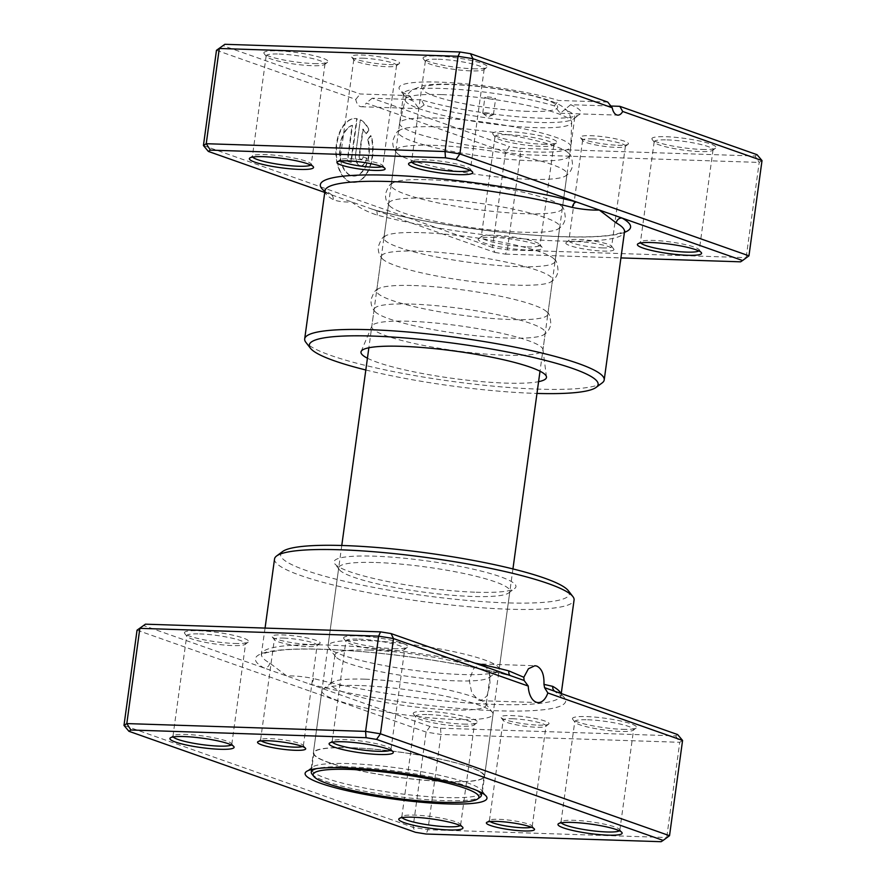 <?xml version="1.0" encoding="UTF-8"?>
<svg xmlns="http://www.w3.org/2000/svg" width="886" height="886" viewBox="0 0 886 886"><rect width="100%" height="100%" fill="white"/><g stroke="black" fill="none" stroke-linecap="round" stroke-linejoin="round"><path stroke-width="0.66" stroke-dasharray="4.43 3.32" d="M677.635 734.572L675.641 735.878L440.519 728.181L430.009 726.476L309.458 683.992A5.394 3.4 -75.3 0 0 313.666 678.554C303.466 676.527 294.484 675.664 286.721 675.974L269.765 663.082A151.163 22.084 7.8 0 1 261.492 654.222A151.163 22.084 7.8 0 1 326.945 645.019A151.163 22.084 7.8 0 1 474.686 663.049M538.511 725.136A24.299 3.544 -172.2 0 0 548.689 724.139A24.299 3.544 -172.2 0 0 537.957 719.078A24.299 3.544 -172.2 0 0 511.41 715.578A24.299 3.544 -172.2 0 0 501.077 717.616A24.299 3.544 -172.2 0 0 538.511 725.136M512.551 718.756A21.596 3.156 7.8 0 1 534.79 721.569A21.596 3.156 7.8 0 1 545.986 725.933A21.596 3.156 7.8 0 1 545.687 726.365A21.596 3.156 7.8 0 1 536.639 727.24A21.596 3.156 7.8 0 1 503.37 720.562A21.596 3.156 7.8 0 1 503.204 720.074A21.596 3.156 7.8 0 1 512.551 718.756M531.334 827.192A21.596 3.156 -172.2 0 0 532.22 826.461A21.596 3.156 -172.2 0 0 532.043 825.973A21.596 3.156 -172.2 0 0 498.774 819.295A21.596 3.156 -172.2 0 0 489.725 820.17A21.596 3.156 -172.2 0 0 489.426 820.602A21.596 3.156 -172.2 0 0 490.091 821.543M309.657 644.465A24.299 3.544 -172.2 0 0 319.846 643.469A24.299 3.544 -172.2 0 0 309.114 638.418A24.299 3.544 -172.2 0 0 282.556 634.919A24.299 3.544 -172.2 0 0 272.235 636.956A24.299 3.544 -172.2 0 0 309.657 644.465M283.697 638.097A21.596 3.156 7.8 0 1 305.936 640.91A21.596 3.156 7.8 0 1 317.144 645.274A21.596 3.156 7.8 0 1 316.845 645.695A21.596 3.156 7.8 0 1 307.785 646.581A21.596 3.156 7.8 0 1 274.527 639.902A21.596 3.156 7.8 0 1 274.35 639.404A21.596 3.156 7.8 0 1 283.697 638.097M302.48 746.533A21.596 3.156 -172.2 0 0 303.366 745.802A21.596 3.156 -172.2 0 0 303.2 745.314A21.596 3.156 -172.2 0 0 269.931 738.625A21.596 3.156 -172.2 0 0 260.872 739.511A21.596 3.156 -172.2 0 0 260.584 739.943A21.596 3.156 -172.2 0 0 261.237 740.884M483.745 664.345L481.829 663.991L473.622 668.531L469.259 680.293L471.817 693.14L478.817 700.328L480.633 700.682L486.912 696.086L490.091 684.269L489.282 671.466L483.745 664.345M234.58 643.457A32.394 4.729 -172.2 0 0 248.158 642.128A32.394 4.729 -172.2 0 0 233.849 635.395A32.394 4.729 -172.2 0 0 198.442 630.721A32.394 4.729 -172.2 0 0 184.676 633.435A32.394 4.729 -172.2 0 0 234.58 643.457M199.594 633.9A29.692 4.341 7.8 0 1 230.172 637.765A29.692 4.341 7.8 0 1 245.566 643.768A29.692 4.341 7.8 0 1 245.156 644.355A29.692 4.341 7.8 0 1 232.708 645.573A29.692 4.341 7.8 0 1 186.968 636.381A29.692 4.341 7.8 0 1 186.736 635.705A29.692 4.341 7.8 0 1 199.594 633.9M393.772 648.663A32.394 4.729 -172.2 0 0 407.35 647.334A32.394 4.729 -172.2 0 0 393.041 640.6A32.394 4.729 -172.2 0 0 357.634 635.927A32.394 4.729 -172.2 0 0 343.868 638.64A32.394 4.729 -172.2 0 0 393.772 648.663M358.775 639.105A29.692 4.341 7.8 0 1 389.353 642.97A29.692 4.341 7.8 0 1 404.758 648.973A29.692 4.341 7.8 0 1 404.348 649.56A29.692 4.341 7.8 0 1 391.9 650.778A29.692 4.341 7.8 0 1 346.16 641.586A29.692 4.341 7.8 0 1 345.917 640.91A29.692 4.341 7.8 0 1 358.775 639.105M463.433 724.117A32.394 4.729 -172.2 0 0 477.011 722.788A32.394 4.729 -172.2 0 0 462.702 716.054A32.394 4.729 -172.2 0 0 427.296 711.38A32.394 4.729 -172.2 0 0 413.529 714.094A32.394 4.729 -172.2 0 0 463.433 724.117M428.436 714.559A29.692 4.341 7.8 0 1 459.014 718.424A29.692 4.341 7.8 0 1 474.42 724.427A29.692 4.341 7.8 0 1 474.01 725.014A29.692 4.341 7.8 0 1 461.562 726.232A29.692 4.341 7.8 0 1 415.822 717.051A29.692 4.341 7.8 0 1 415.578 716.364A29.692 4.341 7.8 0 1 428.436 714.559M622.614 729.322A32.394 4.729 -172.2 0 0 636.192 727.993A32.394 4.729 -172.2 0 0 621.883 721.259A32.394 4.729 -172.2 0 0 586.488 716.586A32.394 4.729 -172.2 0 0 572.71 719.299A32.394 4.729 -172.2 0 0 622.614 729.322M587.628 719.764A29.692 4.341 7.8 0 1 618.207 723.629A29.692 4.341 7.8 0 1 633.601 729.632A29.692 4.341 7.8 0 1 633.191 730.219A29.692 4.341 7.8 0 1 620.754 731.437A29.692 4.341 7.8 0 1 575.003 722.256A29.692 4.341 7.8 0 1 574.77 721.569A29.692 4.341 7.8 0 1 587.628 719.764M460.211 825.575A29.692 4.341 -172.2 0 0 460.642 824.966A29.692 4.341 -172.2 0 0 460.41 824.279A29.692 4.341 -172.2 0 0 414.67 815.098A29.692 4.341 -172.2 0 0 402.222 816.316A29.692 4.341 -172.2 0 0 401.812 816.903A29.692 4.341 -172.2 0 0 402.067 817.612M231.357 744.916A29.692 4.341 -172.2 0 0 231.8 744.295A29.692 4.341 -172.2 0 0 231.567 743.62A29.692 4.341 -172.2 0 0 185.816 734.439A29.692 4.341 -172.2 0 0 173.368 735.646A29.692 4.341 -172.2 0 0 172.958 736.244A29.692 4.341 -172.2 0 0 173.224 736.953M390.549 750.121A29.692 4.341 -172.2 0 0 390.981 749.512A29.692 4.341 -172.2 0 0 390.748 748.825A29.692 4.341 -172.2 0 0 345.008 739.644A29.692 4.341 -172.2 0 0 332.56 740.862A29.692 4.341 -172.2 0 0 332.15 741.449A29.692 4.341 -172.2 0 0 332.405 742.158M619.392 830.78A29.692 4.341 -172.2 0 0 619.835 830.171A29.692 4.341 -172.2 0 0 619.602 829.484A29.692 4.341 -172.2 0 0 573.851 820.303A29.692 4.341 -172.2 0 0 561.403 821.521A29.692 4.341 -172.2 0 0 560.993 822.108A29.692 4.341 -172.2 0 0 561.259 822.817M476.214 592.236A91.779 13.412 -172.2 0 0 514.688 588.481A91.779 13.412 -172.2 0 0 474.154 569.399A91.779 13.412 -172.2 0 0 373.837 556.153A91.779 13.412 -172.2 0 0 334.83 563.839A91.779 13.412 -172.2 0 0 476.214 592.236M376.129 562.51A86.374 12.614 7.8 0 1 465.072 573.751A86.374 12.614 7.8 0 1 509.882 591.217A86.374 12.614 7.8 0 1 508.697 592.933A86.374 12.614 7.8 0 1 472.482 596.466A86.374 12.614 7.8 0 1 339.404 569.742A86.374 12.614 7.8 0 1 338.729 567.771A86.374 12.614 7.8 0 1 376.129 562.51M568.291 590.652A145.769 21.297 7.8 0 1 506.327 602.857A145.769 21.297 7.8 0 1 347.013 581.825A145.769 21.297 7.8 0 1 282.623 551.513M274.538 558.977A151.163 22.084 -172.2 0 0 352.949 589.522A151.163 22.084 -172.2 0 0 508.619 609.203A151.163 22.084 -172.2 0 0 574.073 599.999M311.529 770.299A86.374 12.614 -172.2 0 0 444.938 797.544A86.374 12.614 -172.2 0 0 481.619 793.601M482.084 793.003A86.374 12.614 -172.2 0 0 482.338 792.283A86.374 12.614 -172.2 0 0 481.652 790.312A86.374 12.614 -172.2 0 0 348.586 763.577A86.374 12.614 -172.2 0 0 312.37 767.121A86.374 12.614 -172.2 0 0 311.185 768.838A86.374 12.614 -172.2 0 0 311.23 769.602M669.528 835.697L666.704 837.525L427.927 829.717L413.064 827.314L123.985 725.424M137.042 630.179L426.111 732.069L440.973 734.472L679.761 742.291L666.704 837.525L661.144 841.7M675.641 735.878L679.761 742.291L682.574 740.452M440.519 728.181L440.973 734.472L427.927 829.717L426.022 834.014M430.009 726.476L426.111 732.069L413.064 827.314L415.512 832.308M554.813 691.29A5.394 5.006 119.3 0 0 555.157 691.501L555.157 691.501A5.394 5.006 119.3 0 0 557.084 692.088A156.556 22.87 -172.2 0 1 497.854 710.805A156.556 22.87 -172.2 0 1 309.458 683.992L143.432 625.472M269.765 663.082A5.394 5.006 -60.7 0 1 263.984 667.966A156.556 22.87 -172.2 0 1 323.213 649.25A156.556 22.87 -172.2 0 1 511.61 676.062A5.394 3.4 104.7 0 1 510.967 675.996L510.967 675.996A5.394 3.4 104.7 0 1 510.081 675.52M487.256 96.917A5.394 0.786 7.8 0 1 492.815 97.615A5.394 0.786 7.8 0 1 495.606 98.711A5.394 0.786 7.8 0 1 493.269 99.044A5.394 0.786 7.8 0 1 487.71 98.335A5.394 0.786 7.8 0 1 484.919 97.25A5.394 0.786 7.8 0 1 487.256 96.917M485.074 112.788A5.394 0.786 7.8 0 1 490.634 113.497A5.394 0.786 7.8 0 1 493.436 114.582A5.394 0.786 7.8 0 1 493.247 114.748A5.394 0.786 7.8 0 1 491.099 114.914A5.394 0.786 7.8 0 1 482.881 113.33A5.394 0.786 7.8 0 1 482.737 113.12A5.394 0.786 7.8 0 1 485.074 112.788M437.008 118.037A86.374 12.614 -172.2 0 0 399.619 123.254A86.374 12.614 -172.2 0 0 399.608 123.298A86.374 12.614 -172.2 0 0 444.418 140.752A86.374 12.614 -172.2 0 0 533.372 151.993A86.374 12.614 -172.2 0 0 570.772 146.744A86.374 12.614 -172.2 0 0 570.772 146.699A86.374 12.614 -172.2 0 0 525.841 129.256A86.374 12.614 -172.2 0 0 437.008 118.037M365.431 640.556A86.374 12.614 -172.2 0 0 328.03 645.816A86.374 12.614 -172.2 0 0 328.717 647.788A86.374 12.614 -172.2 0 0 461.794 674.512A86.374 12.614 -172.2 0 0 497.998 670.979A86.374 12.614 -172.2 0 0 499.195 669.262A86.374 12.614 -172.2 0 0 454.385 651.808A86.374 12.614 -172.2 0 0 365.431 640.556M368.864 650.08A78.278 11.44 -172.2 0 0 334.963 654.854A78.278 11.44 -172.2 0 0 335.595 656.637A78.278 11.44 -172.2 0 0 456.19 680.858A78.278 11.44 -172.2 0 0 489.006 677.657A78.278 11.44 -172.2 0 0 490.08 676.096A78.278 11.44 -172.2 0 0 449.479 660.28A78.278 11.44 -172.2 0 0 368.864 650.08M364.877 679.185A78.278 11.44 -172.2 0 0 332.062 682.397A78.278 11.44 -172.2 0 0 330.987 683.948A78.278 11.44 -172.2 0 0 371.588 699.774A78.278 11.44 -172.2 0 0 452.203 709.963A78.278 11.44 -172.2 0 0 486.093 705.201A78.278 11.44 -172.2 0 0 485.473 703.406A78.278 11.44 -172.2 0 0 364.877 679.185M359.273 685.531A86.374 12.614 -172.2 0 0 323.058 689.075A86.374 12.614 -172.2 0 0 321.873 690.792A86.374 12.614 -172.2 0 0 366.682 708.246A86.374 12.614 -172.2 0 0 455.625 719.498A86.374 12.614 -172.2 0 0 493.026 714.238A86.374 12.614 -172.2 0 0 492.35 712.255A86.374 12.614 -172.2 0 0 359.273 685.531M350.756 747.706A86.374 12.614 -172.2 0 0 313.356 752.967A86.374 12.614 -172.2 0 0 358.165 770.421A86.374 12.614 -172.2 0 0 447.109 781.662A86.374 12.614 -172.2 0 0 484.509 776.413A86.374 12.614 -172.2 0 0 439.711 758.948A86.374 12.614 -172.2 0 0 350.756 747.706M351.055 747.806A85.842 12.537 -172.2 0 0 313.888 753.034A85.842 12.537 -172.2 0 0 358.42 770.377A85.842 12.537 -172.2 0 0 446.81 781.563A85.842 12.537 -172.2 0 0 483.977 776.335A85.842 12.537 -172.2 0 0 439.456 758.992A85.842 12.537 -172.2 0 0 351.055 747.806M477.022 790.545A85.842 12.537 -172.2 0 0 348.453 766.855A85.842 12.537 -172.2 0 0 316.767 768.594M311.961 774.043A85.842 12.537 -172.2 0 0 444.207 800.612A85.842 12.537 -172.2 0 0 480.19 797.09M381.91 166.657A21.596 3.156 -172.2 0 0 382.796 165.926A21.596 3.156 -172.2 0 0 382.63 165.438A21.596 3.156 -172.2 0 0 349.361 158.76A21.596 3.156 -172.2 0 0 340.313 159.635A21.596 3.156 -172.2 0 0 340.014 160.067A21.596 3.156 -172.2 0 0 340.667 161.008M389.087 64.6A24.299 3.544 -172.2 0 0 399.276 63.604A24.299 3.544 -172.2 0 0 388.544 58.542A24.299 3.544 -172.2 0 0 361.986 55.043A24.299 3.544 -172.2 0 0 351.664 57.081A24.299 3.544 -172.2 0 0 389.087 64.6M363.138 58.221A21.596 3.156 7.8 0 1 385.377 61.034A21.596 3.156 7.8 0 1 396.574 65.398A21.596 3.156 7.8 0 1 396.275 65.83A21.596 3.156 7.8 0 1 387.226 66.705A21.596 3.156 7.8 0 1 353.957 60.026A21.596 3.156 7.8 0 1 353.78 59.539A21.596 3.156 7.8 0 1 363.138 58.221M576.343 241.535A24.299 3.544 7.8 0 1 613.765 249.044A24.299 3.544 7.8 0 1 603.444 251.081A24.299 3.544 7.8 0 1 576.886 247.582A24.299 3.544 7.8 0 1 566.154 242.531A24.299 3.544 7.8 0 1 576.343 241.535M602.303 247.903A21.596 3.156 -172.2 0 0 611.65 246.596A21.596 3.156 -172.2 0 0 611.473 246.098A21.596 3.156 -172.2 0 0 578.215 239.419A21.596 3.156 -172.2 0 0 569.155 240.305A21.596 3.156 -172.2 0 0 568.856 240.726A21.596 3.156 -172.2 0 0 580.064 245.09A21.596 3.156 -172.2 0 0 602.303 247.903M617.941 145.26A24.299 3.544 -172.2 0 0 628.119 144.263A24.299 3.544 -172.2 0 0 617.387 139.213A24.299 3.544 -172.2 0 0 590.84 135.702A24.299 3.544 -172.2 0 0 580.507 137.74A24.299 3.544 -172.2 0 0 617.941 145.26M591.981 138.88A21.596 3.156 7.8 0 1 614.22 141.694A21.596 3.156 7.8 0 1 625.416 146.057A21.596 3.156 7.8 0 1 625.128 146.489A21.596 3.156 7.8 0 1 616.069 147.375A21.596 3.156 7.8 0 1 582.8 140.686A21.596 3.156 7.8 0 1 582.634 140.198A21.596 3.156 7.8 0 1 591.981 138.88M324.752 192.439L328.916 193.912A5.394 5.006 119.3 0 1 330.843 194.499L330.843 194.499A5.394 5.006 119.3 0 1 333.247 199.627C337.732 201.465 343.868 202.241 351.653 201.93C358.631 207.435 367.125 211.832 377.148 215.099A151.163 22.084 -172.2 0 0 559.055 240.981A151.163 22.084 -172.2 0 0 624.508 231.778M367.424 358.221A93.606 13.678 -172.2 0 0 505.939 383.117A93.606 13.678 -172.2 0 0 538.588 381.667M505.529 355.242A86.374 12.614 -172.2 0 0 542.93 349.981A86.374 12.614 -172.2 0 0 542.93 349.483A86.374 12.614 -172.2 0 0 496.625 332.206A86.374 12.614 -172.2 0 0 409.166 321.275A86.374 12.614 -172.2 0 0 371.899 326.048A86.374 12.614 -172.2 0 0 371.766 326.535A86.374 12.614 -172.2 0 0 416.575 343.99A86.374 12.614 -172.2 0 0 505.529 355.242M368.078 139.102L371.223 135.536A31.996 18.34 -88.1 0 1 353.647 182.494A31.996 18.34 -88.1 0 1 350.391 181.874A31.996 18.34 -88.1 0 1 336.536 147.054A31.996 18.34 -88.1 0 1 355.74 118.525A31.996 18.34 -88.1 0 1 357.18 118.68L351.188 162.426L347.622 161.163L352.517 125.369A25.594 14.674 91.9 0 0 340.025 150.365A25.594 14.674 91.9 0 0 351.255 175.605A25.594 14.674 91.9 0 0 353.857 176.093A25.594 14.674 91.9 0 0 368.078 139.102L367.635 139.091A25.594 14.674 -88.1 0 1 353.414 176.081A25.594 14.674 -88.1 0 1 350.812 175.583A25.594 14.674 -88.1 0 1 339.582 150.354A25.594 14.674 -88.1 0 1 352.085 125.347L347.179 161.152L350.745 162.415L356.737 118.658A31.996 18.34 91.9 0 0 355.297 118.514A31.996 18.34 91.9 0 0 336.093 147.032A31.996 18.34 91.9 0 0 349.948 181.863A31.996 18.34 91.9 0 0 353.204 182.472A31.996 18.34 91.9 0 0 370.791 135.525L367.635 139.091M355.607 154.264A9.602 5.504 91.9 0 0 359.672 165.56A9.602 5.504 91.9 0 0 360.646 165.737A9.602 5.504 91.9 0 0 366.317 158.04L362.739 156.778A3.201 1.838 -88.1 0 1 360.857 159.347A3.201 1.838 -88.1 0 1 360.524 159.281A3.201 1.838 -88.1 0 1 359.173 155.515L362.784 129.123A25.594 14.674 -88.1 0 1 365.719 133.764L368.864 130.198A31.996 18.34 91.9 0 0 360.303 119.92L355.607 154.264L360.303 119.92M360.746 119.931A31.996 18.34 -88.1 0 1 369.307 130.209L366.162 133.775A25.594 14.674 91.9 0 0 363.227 129.134L359.616 155.537A3.201 1.838 91.9 0 0 360.967 159.303A3.201 1.838 91.9 0 0 361.3 159.358A3.201 1.838 91.9 0 0 363.182 156.789L366.749 158.051A9.602 5.504 -88.1 0 1 361.089 165.76A9.602 5.504 -88.1 0 1 360.115 165.571A9.602 5.504 -88.1 0 1 356.05 154.275M414.061 285.558A86.374 12.614 7.8 0 1 546.861 311.961A86.374 12.614 7.8 0 1 547.825 314.264A86.374 12.614 7.8 0 1 510.414 319.525A86.374 12.614 7.8 0 1 421.47 308.273A86.374 12.614 7.8 0 1 376.661 290.818A86.374 12.614 7.8 0 1 378.211 288.858A86.374 12.614 7.8 0 1 414.061 285.558M411.525 304.086A86.374 12.614 7.8 0 1 500.479 315.327A86.374 12.614 7.8 0 1 545.278 332.782A86.374 12.614 7.8 0 1 543.738 334.753A86.374 12.614 7.8 0 1 507.877 338.042A86.374 12.614 7.8 0 1 375.088 311.65A86.374 12.614 7.8 0 1 374.125 309.336A86.374 12.614 7.8 0 1 411.525 304.086M421.315 232.653A86.374 12.614 7.8 0 1 554.104 259.044A86.374 12.614 7.8 0 1 555.068 261.348A86.374 12.614 7.8 0 1 517.668 266.608A86.374 12.614 7.8 0 1 428.713 255.367A86.374 12.614 7.8 0 1 383.904 237.902A86.374 12.614 7.8 0 1 385.454 235.942A86.374 12.614 7.8 0 1 421.315 232.653M418.768 251.17A86.374 12.614 7.8 0 1 507.722 262.422A86.374 12.614 7.8 0 1 552.532 279.876A86.374 12.614 7.8 0 1 550.981 281.837A86.374 12.614 7.8 0 1 515.131 285.126A86.374 12.614 7.8 0 1 382.331 258.734A86.374 12.614 7.8 0 1 381.368 256.431A86.374 12.614 7.8 0 1 418.768 251.17M428.558 179.736A86.374 12.614 7.8 0 1 561.347 206.139A86.374 12.614 7.8 0 1 562.311 208.443A86.374 12.614 7.8 0 1 524.911 213.703A86.374 12.614 7.8 0 1 435.967 202.451A86.374 12.614 7.8 0 1 391.158 184.997A86.374 12.614 7.8 0 1 392.708 183.037A86.374 12.614 7.8 0 1 428.558 179.736M426.022 198.254A86.374 12.614 7.8 0 1 514.976 209.506A86.374 12.614 7.8 0 1 559.775 226.96A86.374 12.614 7.8 0 1 558.235 228.92A86.374 12.614 7.8 0 1 522.375 232.221A86.374 12.614 7.8 0 1 389.585 205.818A86.374 12.614 7.8 0 1 388.622 203.514A86.374 12.614 7.8 0 1 426.022 198.254M492.228 237.337A32.394 4.729 7.8 0 1 542.132 247.36A32.394 4.729 7.8 0 1 528.366 250.073A32.394 4.729 7.8 0 1 492.959 245.4A32.394 4.729 7.8 0 1 478.65 238.666A32.394 4.729 7.8 0 1 492.228 237.337M527.225 246.895A29.692 4.341 -172.2 0 0 540.083 245.09A29.692 4.341 -172.2 0 0 539.84 244.414A29.692 4.341 -172.2 0 0 494.1 235.222A29.692 4.341 -172.2 0 0 481.652 236.44A29.692 4.341 -172.2 0 0 481.242 237.027A29.692 4.341 -172.2 0 0 496.647 243.03A29.692 4.341 -172.2 0 0 527.225 246.895M698.832 250.904A29.692 4.341 -172.2 0 0 699.264 250.295A29.692 4.341 -172.2 0 0 699.032 249.619A29.692 4.341 -172.2 0 0 653.292 240.427A29.692 4.341 -172.2 0 0 640.844 241.645A29.692 4.341 -172.2 0 0 640.434 242.232A29.692 4.341 -172.2 0 0 640.689 242.941M310.787 165.04A29.692 4.341 -172.2 0 0 311.23 164.431A29.692 4.341 -172.2 0 0 310.997 163.744A29.692 4.341 -172.2 0 0 265.246 154.563A29.692 4.341 -172.2 0 0 252.809 155.781A29.692 4.341 -172.2 0 0 252.399 156.368A29.692 4.341 -172.2 0 0 252.654 157.077M469.979 170.245A29.692 4.341 -172.2 0 0 470.422 169.636A29.692 4.341 -172.2 0 0 470.178 168.949A29.692 4.341 -172.2 0 0 424.438 159.768A29.692 4.341 -172.2 0 0 411.99 160.986A29.692 4.341 -172.2 0 0 411.58 161.573A29.692 4.341 -172.2 0 0 411.846 162.282M314.009 63.582A32.394 4.729 -172.2 0 0 327.587 62.253A32.394 4.729 -172.2 0 0 313.279 55.519A32.394 4.729 -172.2 0 0 277.883 50.845A32.394 4.729 -172.2 0 0 264.117 53.559A32.394 4.729 -172.2 0 0 314.009 63.582M279.024 54.024A29.692 4.341 7.8 0 1 309.602 57.889A29.692 4.341 7.8 0 1 325.007 63.892A29.692 4.341 7.8 0 1 324.597 64.479A29.692 4.341 7.8 0 1 312.149 65.697A29.692 4.341 7.8 0 1 266.398 56.516A29.692 4.341 7.8 0 1 266.165 55.829A29.692 4.341 7.8 0 1 279.024 54.024M542.863 144.241A32.394 4.729 -172.2 0 0 556.441 142.923A32.394 4.729 -172.2 0 0 542.132 136.178A32.394 4.729 -172.2 0 0 506.726 131.505A32.394 4.729 -172.2 0 0 492.959 134.218A32.394 4.729 -172.2 0 0 542.863 144.241M507.866 134.683A29.692 4.341 7.8 0 1 538.444 138.548A29.692 4.341 7.8 0 1 553.85 144.551A29.692 4.341 7.8 0 1 553.44 145.138A29.692 4.341 7.8 0 1 540.992 146.356A29.692 4.341 7.8 0 1 495.252 137.175A29.692 4.341 7.8 0 1 495.019 136.488A29.692 4.341 7.8 0 1 507.866 134.683M702.044 149.446A32.394 4.729 -172.2 0 0 715.633 148.128A32.394 4.729 -172.2 0 0 701.324 141.383A32.394 4.729 -172.2 0 0 665.918 136.721A32.394 4.729 -172.2 0 0 652.151 139.423A32.394 4.729 -172.2 0 0 702.044 149.446M667.058 139.888A29.692 4.341 7.8 0 1 697.636 143.754A29.692 4.341 7.8 0 1 713.042 149.756A29.692 4.341 7.8 0 1 712.632 150.354A29.692 4.341 7.8 0 1 700.184 151.561A29.692 4.341 7.8 0 1 654.433 142.38A29.692 4.341 7.8 0 1 654.2 141.705A29.692 4.341 7.8 0 1 667.058 139.888M473.202 68.787A32.394 4.729 -172.2 0 0 486.779 67.458A32.394 4.729 -172.2 0 0 472.471 60.724A32.394 4.729 -172.2 0 0 437.064 56.051A32.394 4.729 -172.2 0 0 423.298 58.764A32.394 4.729 -172.2 0 0 473.202 68.787M438.216 59.229A29.692 4.341 7.8 0 1 468.783 63.094A29.692 4.341 7.8 0 1 484.188 69.097A29.692 4.341 7.8 0 1 483.778 69.684A29.692 4.341 7.8 0 1 471.33 70.902A29.692 4.341 7.8 0 1 425.59 61.721A29.692 4.341 7.8 0 1 425.358 61.034A29.692 4.341 7.8 0 1 438.216 59.229M435.801 126.82A86.374 12.614 7.8 0 1 568.602 153.223A86.374 12.614 7.8 0 1 569.565 155.526A86.374 12.614 7.8 0 1 532.165 160.787A86.374 12.614 7.8 0 1 443.21 149.535A86.374 12.614 7.8 0 1 398.401 132.08A86.374 12.614 7.8 0 1 399.951 130.12A86.374 12.614 7.8 0 1 435.801 126.82M433.265 145.337A86.374 12.614 7.8 0 1 522.219 156.589A86.374 12.614 7.8 0 1 567.029 174.044A86.374 12.614 7.8 0 1 565.478 176.004A86.374 12.614 7.8 0 1 529.629 179.304A86.374 12.614 7.8 0 1 396.828 152.901A86.374 12.614 7.8 0 1 395.865 150.598A86.374 12.614 7.8 0 1 433.265 145.337M365.818 369.983A145.769 21.297 -172.2 0 0 535.022 393.373A145.769 21.297 -172.2 0 0 536.971 393.428M602.126 382.94A151.163 22.084 7.8 0 1 538.766 389.142A151.163 22.084 7.8 0 1 305.88 342.361M424.117 104.98L418.879 108.624L413.684 101.303A86.374 12.614 7.8 0 1 404.348 95.688A86.374 12.614 7.8 0 1 403.662 93.717A86.374 12.614 7.8 0 1 441.062 88.456A86.374 12.614 7.8 0 1 554.359 105.899L560.34 113.253L564.792 109.576A86.374 12.614 7.8 0 1 574.815 117.162A86.374 12.614 7.8 0 1 573.63 118.879A86.374 12.614 7.8 0 1 537.414 122.423A86.374 12.614 7.8 0 1 424.117 104.98L421.337 99.83A91.779 13.412 -172.2 0 0 541.158 118.192A91.779 13.412 -172.2 0 0 579.632 114.427A91.779 13.412 -172.2 0 0 570.639 104.714L610.731 106.021M216.472 50.303L355.784 99.409A10.798 6.191 91.9 0 0 361.377 106.752A10.798 6.191 91.9 0 0 366.217 103.086L505.541 152.193L520.403 154.607L759.191 162.415L762.015 160.576M748.958 255.821L746.145 257.66L507.357 249.852L492.494 247.438L505.541 152.193L509.439 146.6L372.175 98.224L421.337 99.83M324.896 191.365A156.556 22.87 7.8 0 0 328.916 193.912L494.942 252.432L492.494 247.438L203.426 145.548M757.065 154.707L755.071 156.002L519.949 148.305L509.439 146.6M494.942 252.432L505.452 254.138L507.357 249.852L520.403 154.607L519.949 148.305M740.574 261.824L746.145 257.66L759.191 162.415L755.071 156.002M505.452 254.138L620.931 257.915M607.752 102.078L558.59 100.472A91.779 13.412 -172.2 0 0 452.713 82.819A91.779 13.412 -172.2 0 0 399.763 89.796A91.779 13.412 -172.2 0 0 409.288 95.588L360.126 93.982L222.862 45.596M554.359 105.899L558.59 100.472M570.639 104.714L564.792 109.576M409.288 95.588L413.684 101.303M355.784 99.409L360.126 93.982M372.175 98.224L366.217 103.086M624.42 232.387A156.556 22.87 7.8 0 1 374.39 209.938A5.394 3.4 104.7 0 1 375.033 210.004L375.033 210.004A5.394 3.4 104.7 0 1 377.148 215.099M560.76 693.384A151.163 22.084 7.8 0 1 561.015 695.244A151.163 22.084 7.8 0 1 495.573 704.448A151.163 22.084 7.8 0 1 313.666 678.554M528.211 111.359A68.045 9.945 7.8 0 1 434.528 96.153A68.045 9.945 7.8 0 1 452.314 84.602A68.045 9.945 7.8 0 1 545.997 99.797A68.045 9.945 7.8 0 1 528.211 111.359M441.605 94.603A84.004 12.271 -172.2 0 0 405.312 99.409A84.004 12.271 -172.2 0 0 447.873 116.487A84.004 12.271 -172.2 0 0 535.31 127.628A84.004 12.271 -172.2 0 0 571.703 122.202A84.004 12.271 -172.2 0 0 527.17 105.345A84.004 12.271 -172.2 0 0 441.605 94.603M324.985 190.756A151.163 22.084 -172.2 0 0 333.247 199.627M545.687 726.365L548.689 724.139M532.043 825.973L534.336 828.919M532.22 826.461L545.986 725.933M316.845 645.695L319.846 643.469M303.2 745.314L305.493 748.26M303.366 745.802L317.144 645.274M481.829 663.991L534.911 665.729M245.156 644.355L248.158 642.128M404.348 649.56L407.35 647.334M474.01 725.014L477.011 722.788M633.191 730.219L636.192 727.993M460.41 824.279L462.702 827.236M231.567 743.62L233.849 746.577M390.748 748.825L393.041 751.782M619.602 829.484L621.883 832.441M508.697 592.933L514.688 588.481M481.652 790.312L486.237 796.204M231.8 744.295L245.566 643.768M390.981 749.512L404.758 648.973M460.642 824.966L474.42 724.427M619.835 830.171L633.601 729.632M482.338 792.283L509.882 591.217M265.069 628.085L261.215 654.964L266.11 652.727L280.851 650.18C297.796 648.53 320.865 648.718 350.07 650.734C402.687 654.344 467.897 664.589 510.967 675.996L514.578 677.103M561.248 693.561L561.082 696.042L554.115 691.036M311.185 768.838L338.729 567.771M560.993 822.108L574.77 721.569M401.812 816.903L415.578 716.364M332.15 741.449L345.917 640.91M172.958 736.244L186.736 635.705M312.37 767.121L306.368 771.573M339.404 569.742L334.83 563.839M561.403 821.521L558.413 823.747M332.56 740.862L329.559 743.077M173.368 735.646L170.367 737.872M402.222 816.316L399.221 818.542M575.003 722.256L572.71 719.299M415.822 717.051L413.529 714.094M346.16 641.586L343.868 638.64M186.968 636.381L184.676 633.435M480.633 700.682L538.167 702.565M260.584 739.943L274.35 639.404M260.872 739.511L257.881 741.737M274.527 639.902L272.235 636.956M489.426 820.602L503.204 720.074M489.725 820.17L486.724 822.396M503.37 720.562L501.077 717.616M493.436 114.582L495.606 98.711M482.881 113.33L487.654 117.03L493.247 114.748M399.619 123.254L405.312 99.409C406.995 94.913 409.553 91.623 412.976 89.552L422.533 85.798C429.776 84.347 439.146 83.838 450.664 84.292C478.518 85.111 518.598 91.125 541.9 98.058C555.865 102.311 561.159 105.29 564.725 108.424C564.681 108.768 570.075 111.127 571.703 122.202L570.772 146.699M399.608 123.298L368.864 347.766M341.774 545.477L328.03 645.816M335.595 656.637L328.717 647.788M334.963 654.854L330.987 683.948M332.062 682.397L323.058 689.075M321.873 690.792L313.356 752.967M493.026 714.238L484.509 776.413M485.473 703.406L492.35 712.255M490.08 676.096L486.093 705.201M489.006 677.657L497.998 670.979M570.772 146.744L540.017 371.212M512.939 568.923L499.195 669.262M313.888 753.034L311.639 769.502M483.977 776.335L481.718 792.804M482.737 113.12L484.919 97.25M382.63 165.438L384.923 168.384M396.275 65.83L399.276 63.604M396.574 65.398L382.796 165.926M611.473 246.098L613.765 249.044M625.128 146.489L628.119 144.263M625.416 146.057L611.65 246.596M331.885 194.964L324.918 189.958M542.93 349.483L546.474 376.871M546.861 311.961C549.065 312.847 550.383 316.9 550.826 324.11C549.962 328.85 547.592 332.394 543.738 334.753M554.104 259.044C556.308 259.93 557.637 263.984 558.08 271.205C557.205 275.934 554.846 279.478 550.981 281.837M561.347 206.139C563.562 207.014 564.88 211.067 565.323 218.288C564.46 223.017 562.089 226.561 558.235 228.92M539.84 244.414L542.132 247.36M699.032 249.619L701.324 252.565M310.997 163.744L313.29 166.701M470.178 168.949L472.471 171.906M324.597 64.479L327.587 62.253M553.44 145.138L556.441 142.923M712.632 150.354L715.633 148.128M483.778 69.684L486.779 67.458M568.602 153.223C570.805 154.109 572.135 158.162 572.577 165.372C571.703 170.101 569.333 173.645 565.478 176.004M553.85 144.551L540.083 245.09M713.042 149.756L699.264 250.295M325.007 63.892L311.23 164.431M484.188 69.097L470.422 169.636M574.815 117.162L569.565 155.526M567.029 174.044L562.311 208.443M559.775 226.96L555.068 261.348M552.532 279.876L547.825 314.264M545.278 332.782L542.93 349.981M374.125 309.336L371.766 326.535M381.368 256.431L376.661 290.818M388.622 203.514L383.904 237.902M395.865 150.598L391.158 184.997M403.662 93.717L398.401 132.08M425.358 61.034L411.58 161.573M266.165 55.829L252.399 156.368M654.2 141.705L640.434 242.232M495.019 136.488L481.242 237.027M560.34 113.253L617.841 115.136M361.377 106.752L418.879 108.624M573.63 118.879L579.632 114.427M404.348 95.688L399.763 89.796M399.951 130.12C397.592 130.375 395.222 133.919 392.852 140.752C392.42 145.548 393.749 149.601 396.828 152.901M425.59 61.721L423.298 58.764M654.433 142.38L652.151 139.423M495.252 137.175L492.959 134.218M266.398 56.516L264.117 53.559M411.99 160.986L408.989 163.212M252.809 155.781L249.808 158.007M640.844 241.645L637.842 243.871M481.652 236.44L478.65 238.666M392.708 183.037C390.338 183.291 387.979 186.835 385.609 193.669C385.177 198.464 386.506 202.506 389.585 205.818M385.454 235.942C383.095 236.208 380.725 239.752 378.366 246.585C377.923 251.369 379.252 255.423 382.331 258.734M378.211 288.858C375.841 289.113 373.482 292.668 371.112 299.501C370.68 304.286 372.009 308.339 375.088 311.65M371.899 326.048L361.123 351.487M371.422 208.897L375.033 210.004C423.574 222.907 500.291 234.137 555.323 236.385C581.615 237.481 601.184 236.894 614.031 234.613C622.105 232.619 625.693 231.423 624.785 231.036M582.634 140.198L568.856 240.726M582.8 140.686L580.507 137.74M569.155 240.305L566.154 242.531M353.78 59.539L340.014 160.067M353.957 60.026L351.664 57.081M340.313 159.635L337.311 161.861"/><path stroke-width="1.33" d="M496.913 821.4A24.299 3.544 7.8 0 1 534.336 828.919A24.299 3.544 7.8 0 1 524.014 830.957A24.299 3.544 7.8 0 1 497.456 827.458A24.299 3.544 7.8 0 1 486.724 822.396A24.299 3.544 7.8 0 1 496.913 821.4M490.091 821.543A21.596 3.156 -172.2 0 0 522.862 827.779A21.596 3.156 -172.2 0 0 531.334 827.192M268.059 740.74A24.299 3.544 7.8 0 1 305.493 748.26A24.299 3.544 7.8 0 1 295.16 750.298A24.299 3.544 7.8 0 1 268.613 746.787A24.299 3.544 7.8 0 1 257.881 741.737A24.299 3.544 7.8 0 1 268.059 740.74M261.237 740.884A21.596 3.156 -172.2 0 0 294.019 747.12A21.596 3.156 -172.2 0 0 302.48 746.533M510.081 675.52A5.394 3.4 104.7 0 1 508.852 670.901L523.825 677.269L524.102 680.459L528.255 686.063A18.351 10.521 91.9 0 0 536.307 702.21A18.351 10.521 91.9 0 0 538.167 702.565A18.351 10.521 91.9 0 0 547.825 692.963L544.58 687.68L554.115 691.036L677.635 734.572L682.574 740.452L547.825 692.963M523.825 677.269L528.399 668.775L534.911 665.729L536.805 666.084C541.889 668.653 544.281 674.744 543.971 684.369L552.753 686.373A151.163 22.084 7.8 0 1 560.76 693.384M412.798 817.213A32.394 4.729 7.8 0 1 462.702 827.236A32.394 4.729 7.8 0 1 448.936 829.949A32.394 4.729 7.8 0 1 413.529 825.276A32.394 4.729 7.8 0 1 399.221 818.542A32.394 4.729 7.8 0 1 412.798 817.213M402.067 817.612A29.692 4.341 -172.2 0 0 447.784 826.771A29.692 4.341 -172.2 0 0 460.211 825.575M183.956 736.554A32.394 4.729 7.8 0 1 233.849 746.577A32.394 4.729 7.8 0 1 220.082 749.279A32.394 4.729 7.8 0 1 184.676 744.617A32.394 4.729 7.8 0 1 170.367 737.872A32.394 4.729 7.8 0 1 183.956 736.554M173.224 736.953A29.692 4.341 -172.2 0 0 218.942 746.112A29.692 4.341 -172.2 0 0 231.357 744.916M343.137 741.759A32.394 4.729 7.8 0 1 393.041 751.782A32.394 4.729 7.8 0 1 379.274 754.495A32.394 4.729 7.8 0 1 343.868 749.822A32.394 4.729 7.8 0 1 329.559 743.077A32.394 4.729 7.8 0 1 343.137 741.759M332.405 742.158A29.692 4.341 -172.2 0 0 378.134 751.317A29.692 4.341 -172.2 0 0 390.549 750.121M571.991 822.418A32.394 4.729 7.8 0 1 621.883 832.441A32.394 4.729 7.8 0 1 608.117 835.155A32.394 4.729 7.8 0 1 572.721 830.481A32.394 4.729 7.8 0 1 558.413 823.747A32.394 4.729 7.8 0 1 571.991 822.418M561.259 822.817A29.692 4.341 -172.2 0 0 606.976 831.976A29.692 4.341 -172.2 0 0 619.392 830.78M276.62 555.965L282.623 551.513A145.769 21.297 7.8 0 1 343.724 545.543A145.769 21.297 7.8 0 1 568.291 590.652L572.865 596.544A151.163 22.084 -172.2 0 0 339.991 549.774A151.163 22.084 -172.2 0 0 276.62 555.965A151.163 22.084 -172.2 0 0 274.538 558.977L265.069 628.085M344.842 767.808A91.779 13.412 7.8 0 1 486.237 796.204A91.779 13.412 7.8 0 1 447.22 803.89A91.779 13.412 7.8 0 1 346.913 790.655A91.779 13.412 7.8 0 1 306.368 771.573A91.779 13.412 7.8 0 1 344.842 767.808M481.619 793.601A86.374 12.614 -172.2 0 0 482.084 793.003M528.255 686.063L393.506 638.562L378.643 636.148L139.855 628.34L126.809 723.585L365.597 731.393L380.459 733.807L669.528 835.697L663.138 840.404L376.561 739.4L366.051 737.695L130.929 729.998L128.935 731.293L415.512 832.308L426.022 834.014L661.144 841.7L663.138 840.404M145.426 624.176L137.042 630.179L145.426 624.176L380.548 631.862L378.643 636.148L365.597 731.393L366.051 737.695M380.548 631.862L391.058 633.568L393.506 638.562L380.459 733.807L376.561 739.4M682.574 740.452L669.528 835.697M137.042 630.179L123.985 725.424L126.809 723.585L130.929 729.998M391.058 633.568L524.102 680.459M561.248 693.561L574.073 599.999A151.163 22.084 -172.2 0 0 572.865 596.544M311.23 769.602A86.374 12.614 -172.2 0 0 311.529 770.299M128.935 731.293L123.985 725.424M544.58 687.68L543.971 684.369M554.813 691.29A5.394 5.006 119.3 0 1 552.753 686.373M316.767 768.594A85.842 12.537 -172.2 0 0 311.285 772.083A85.842 12.537 -172.2 0 0 311.961 774.043L313.799 776.402A83.683 12.227 -172.2 0 0 442.712 802.306A83.683 12.227 -172.2 0 0 477.787 798.873A83.683 12.227 -172.2 0 0 440.818 781.474A83.683 12.227 -172.2 0 0 349.361 769.402A83.683 12.227 -172.2 0 0 313.799 776.402M477.787 798.873L480.19 797.09A85.842 12.537 -172.2 0 0 481.375 795.384A85.842 12.537 -172.2 0 0 477.022 790.545M347.489 160.864A24.299 3.544 7.8 0 1 384.923 168.384A24.299 3.544 7.8 0 1 374.59 170.422A24.299 3.544 7.8 0 1 348.043 166.922A24.299 3.544 7.8 0 1 337.311 161.861A24.299 3.544 7.8 0 1 347.489 160.864M340.667 161.008A21.596 3.156 -172.2 0 0 373.449 167.244A21.596 3.156 -172.2 0 0 381.91 166.657M538.588 381.667A93.606 13.678 -172.2 0 0 546.474 376.871A93.606 13.678 -172.2 0 0 496.293 358.154A93.606 13.678 -172.2 0 0 401.513 346.315A93.606 13.678 -172.2 0 0 361.123 351.487A93.606 13.678 -172.2 0 0 367.424 358.221M651.42 242.542A32.394 4.729 7.8 0 1 701.324 252.565A32.394 4.729 7.8 0 1 687.558 255.279A32.394 4.729 7.8 0 1 652.151 250.605A32.394 4.729 7.8 0 1 637.842 243.871A32.394 4.729 7.8 0 1 651.42 242.542M640.689 242.941A29.692 4.341 -172.2 0 0 686.406 252.1A29.692 4.341 -172.2 0 0 698.832 250.904M263.386 156.678A32.394 4.729 7.8 0 1 313.29 166.701A32.394 4.729 7.8 0 1 299.512 169.414A32.394 4.729 7.8 0 1 264.117 164.741A32.394 4.729 7.8 0 1 249.808 158.007A32.394 4.729 7.8 0 1 263.386 156.678M252.654 157.077A29.692 4.341 -172.2 0 0 298.372 166.236A29.692 4.341 -172.2 0 0 310.787 165.04M422.567 161.883A32.394 4.729 7.8 0 1 472.471 171.906A32.394 4.729 7.8 0 1 458.704 174.62A32.394 4.729 7.8 0 1 423.298 169.946A32.394 4.729 7.8 0 1 408.989 163.212A32.394 4.729 7.8 0 1 422.567 161.883M411.846 162.282A29.692 4.341 -172.2 0 0 457.564 171.441A29.692 4.341 -172.2 0 0 469.979 170.245M536.971 393.428A145.769 21.297 -172.2 0 0 596.134 387.392A145.769 21.297 -172.2 0 0 531.744 357.091A145.769 21.297 -172.2 0 0 372.419 336.06A145.769 21.297 -172.2 0 0 310.465 348.264A145.769 21.297 -172.2 0 0 365.818 369.983M310.465 348.264L305.88 342.361A151.163 22.084 7.8 0 1 304.684 338.906A151.163 22.084 7.8 0 1 370.138 329.703A151.163 22.084 7.8 0 1 525.797 349.394A151.163 22.084 7.8 0 1 604.208 379.939A151.163 22.084 7.8 0 1 602.126 382.94L596.134 387.392M612.259 107.793L472.936 58.686L458.073 56.283L219.296 48.475L206.239 143.709L203.426 145.548L216.472 50.303L224.856 44.3L459.978 51.986L470.488 53.692L607.752 102.078L612.259 107.793A10.798 6.191 91.9 0 0 617.841 115.136A10.798 6.191 91.9 0 0 622.692 111.47L619.801 106.32L757.065 154.707L762.015 160.576L622.692 111.47M620.931 257.915L740.574 261.824L742.568 260.528L622.016 218.034A5.394 5.006 -60.7 0 0 616.235 222.918L599.279 210.026L455.991 159.524L445.481 157.819L210.359 150.122L208.365 151.428L324.752 192.439M610.731 106.021L619.801 106.32M210.359 150.122L206.239 143.709L445.027 151.528L459.889 153.931L748.958 255.821L762.015 160.576M455.991 159.524L459.889 153.931L472.936 58.686L470.488 53.692M445.481 157.819L445.027 151.528L458.073 56.283L459.978 51.986M224.856 44.3L216.472 50.303M624.42 232.387A156.556 22.87 7.8 0 0 622.016 218.034L599.279 210.026C591.516 210.336 582.534 209.473 572.334 207.446A151.163 22.084 -172.2 0 0 390.427 181.552A151.163 22.084 -172.2 0 0 324.985 190.756L324.918 189.958M203.426 145.548L208.365 151.428M742.568 260.528L748.958 255.821M324.896 191.365A156.556 22.87 7.8 0 1 388.146 175.195A156.556 22.87 7.8 0 1 576.542 202.008A5.394 3.4 -75.3 0 0 572.334 207.446M474.686 663.049A151.163 22.084 7.8 0 1 508.852 670.901M604.208 379.939L624.508 231.778A151.163 22.084 -172.2 0 0 616.235 222.918M368.864 347.766L341.774 545.477M540.017 371.212L512.939 568.923M311.639 769.502L311.285 772.083M481.718 792.804L481.375 795.384M304.684 338.906L324.985 190.756M624.785 231.036L624.508 231.778"/></g></svg>
